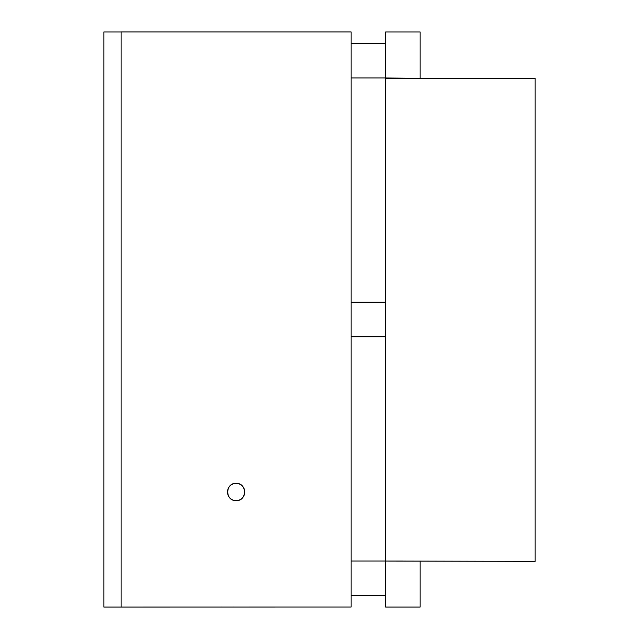 <?xml version="1.0" encoding="UTF-8"?>
<svg xmlns="http://www.w3.org/2000/svg" width="639" height="639" viewBox="0 0 639 639"><rect width="100%" height="100%" fill="white"/><g stroke="black" fill="none" stroke-linecap="round" stroke-linejoin="round"><path stroke-width="0.96" d="M233.874 607.01A57.51 57.51 0 0 1 232.42 607.034L222.556 607.034A57.51 57.51 0 0 1 221.102 607.01M402.882 561.042L385.629 561.042L385.629 78.317L535.147 78.317L535.147 561.369L385.629 561.042L385.629 607.05L420.135 607.05L420.135 561.369M420.135 77.99L420.135 31.99L385.629 31.99L385.629 77.99L420.135 78.317M121.106 607.01L121.106 31.95L351.13 31.95L351.13 607.01L103.853 607.05L103.853 31.99L121.106 31.99M236.118 483.372C225.088 482.764 224.888 501.064 236.118 500.625C247.141 501.24 247.349 482.932 236.118 483.372A8.627 8.627 0 0 1 243.587 496.311A8.627 8.627 0 0 1 228.642 496.311A8.627 8.627 0 0 1 236.118 483.372M351.13 336.737L385.629 336.737M351.13 302.231L385.629 302.231M351.13 595.508L385.629 595.508M351.13 561.01L385.629 561.01M351.13 77.958L385.629 77.958M351.13 43.452L385.629 43.452"/></g></svg>
